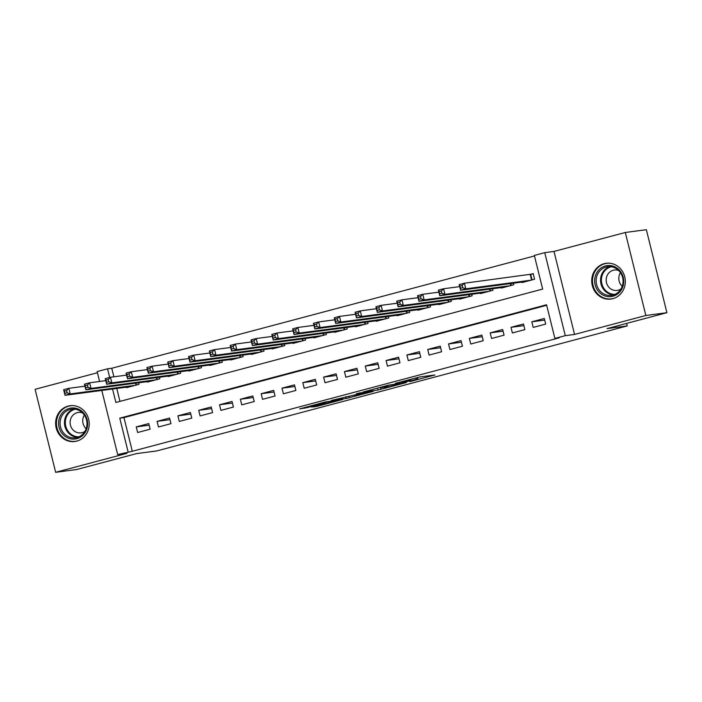 <?xml version="1.0" encoding="UTF-8"?>
<svg xmlns="http://www.w3.org/2000/svg" width="702" height="702" viewBox="0 0 702 702"><rect width="100%" height="100%" fill="white"/><g stroke="black" fill="none" stroke-linecap="round" stroke-linejoin="round"><path stroke-width="1.05" d="M409.845 381.634L434.942 374.965L419.901 376.939L395.323 383.362L409.714 380.212L402.158 382.651L417.4 379.194L409.845 381.634M76.764 441.11A18.041 16.787 -97.5 0 0 88.9 420.349A18.041 16.787 -97.5 0 0 70.068 405.721A18.041 16.787 -97.5 0 0 68.103 406.116A18.041 16.787 -97.5 0 0 55.967 426.877A18.041 16.787 -97.5 0 0 74.807 441.497A18.041 16.787 -97.5 0 0 76.764 441.11M612.846 298.675A18.041 16.787 -97.5 0 0 624.982 277.913A18.041 16.787 -97.5 0 0 606.151 263.294A18.041 16.787 -97.5 0 0 604.185 263.68A18.041 16.787 -97.5 0 0 592.049 284.442A18.041 16.787 -97.5 0 0 610.889 299.061A18.041 16.787 -97.5 0 0 612.846 298.675M311.565 407.046L317.392 406.274L342.883 399.429L324.973 402.053L299.649 408.897L307.555 407.572L327.527 401.825L337.75 400.517L311.565 407.046M546.683 305.3L123.973 417.611L132.301 451.263L117.682 454.589L101.808 390.435M666.9 312.697L645.849 315.488L625.307 232.485L646.358 229.694L666.9 312.697L607.046 328.606L627.255 325.93L156.748 450.938L136.539 453.615L76.694 469.515L55.642 472.306L126.948 453.36L117.682 454.589M625.307 232.485L554.01 251.43L574.552 334.433L645.849 315.488M574.552 334.433L565.285 335.661L554.878 338.425L546.551 304.773L119.77 418.173L128.097 451.825M132.301 451.263L559.09 337.873L554.878 338.425M378.071 390.04L406.432 382.546L388.531 385.17L363.039 392.014L378.071 390.04L377.588 388.074M373.28 391.418L346.297 398.482L331.265 400.456L361.574 393.357L356.405 393.752L359.371 392.988L373.218 391.154M97.429 372.736L35.1 389.303L55.642 472.306M533.204 327.413L545.691 324.096L544.304 318.489L531.818 321.806L533.204 327.413M512.381 332.941L524.877 329.624L523.49 324.017L510.995 327.334L512.381 332.941M491.567 338.478L504.054 335.161L502.667 329.545L490.18 332.871L491.567 338.478M470.744 344.006L483.239 340.689L481.853 335.082L469.357 338.399L470.744 344.006M449.929 349.543L462.416 346.218L461.03 340.61L448.543 343.927L449.929 349.543M429.106 355.072L441.602 351.755L440.215 346.147L427.72 349.464L429.106 355.072M408.292 360.6L420.779 357.283L419.392 351.676L406.906 354.993L408.292 360.6M387.469 366.137L399.964 362.811L398.578 357.204L386.082 360.521L387.469 366.137M366.655 371.665L379.141 368.348L377.755 362.741L365.268 366.058L366.655 371.665M345.832 377.193L358.327 373.876L356.941 368.269L344.445 371.586L345.832 377.193M325.017 382.73L337.504 379.405L336.118 373.797L323.631 377.123L325.017 382.73M304.194 388.259L316.69 384.942L315.303 379.334L302.808 382.651L304.194 388.259M283.38 393.787L295.867 390.47L294.48 384.863L281.993 388.18L283.38 393.787M262.557 399.324L275.052 396.007L273.666 390.391L261.17 393.717L262.557 399.324M241.742 404.852L254.229 401.535L252.843 395.928L240.356 399.245L241.742 404.852M220.919 410.38L233.415 407.063L232.029 401.456L219.533 404.773L220.919 410.38M200.105 415.917L212.592 412.6L211.205 406.984L198.719 410.31L200.105 415.917M179.282 421.446L191.778 418.129L190.391 412.522L177.896 415.838L179.282 421.446M158.468 426.983L170.955 423.657L169.568 418.05L157.081 421.367L158.468 426.983M148.754 423.587L136.258 426.904L137.645 432.511L150.14 429.194L148.754 423.587M534.468 255.949L111.758 368.26L113.873 376.807M116.76 388.452L119.963 401.386M521.981 282.072L522.095 282.546L534.591 279.229L533.204 273.622L529.562 274.587M513.39 283.213L513.767 284.758L501.281 288.074L501.167 287.609M492.567 288.75L492.953 290.286L480.458 293.611L480.343 293.138M471.753 294.278L472.13 295.823L459.643 299.14L459.529 298.666M450.93 299.807L451.316 301.351L438.82 304.668L438.706 304.203M430.115 305.344L430.493 306.888L418.006 310.205L417.892 309.731M409.292 310.872L409.678 312.416L397.183 315.733L397.069 315.268M388.478 316.4L388.855 317.945L376.369 321.262L376.254 320.796M367.655 321.937L368.041 323.482L355.545 326.799L355.431 326.325M346.841 327.465L347.218 329.01L334.731 332.327L334.617 331.862M326.018 332.994L326.404 334.538L313.908 337.864L313.794 337.39M305.203 338.531L305.581 340.075L293.094 343.392L292.98 342.918M284.38 344.059L284.766 345.603L272.271 348.92L272.157 348.455M263.566 349.587L263.943 351.132L251.456 354.457L251.342 353.983M242.743 355.124L243.129 356.669L230.633 359.986L230.519 359.512M221.929 360.652L222.306 362.197L209.819 365.514L209.705 365.049M201.105 366.19L201.492 367.725L188.996 371.051L188.882 370.577M180.291 371.718L180.668 373.262L168.182 376.579L168.068 376.105M159.468 377.246L159.854 378.79L147.359 382.107L147.244 381.642M138.654 382.783L139.031 384.327L126.544 387.644L126.43 387.171M627.255 325.93L626.632 323.403M99.587 381.467L97.139 371.577L107.555 368.813L109.696 377.465M111.758 368.26L107.555 368.813M112.548 389.013L115.883 402.465L542.664 289.075L534.336 255.423L544.743 252.659L565.285 335.661M554.01 251.43L544.743 252.659M123.973 417.611L119.77 418.173M531.818 321.806L544.708 320.094M510.995 327.334L523.885 325.631M490.18 332.871L503.071 331.16M469.357 338.399L482.248 336.688M448.543 343.927L461.433 342.225M427.72 349.464L440.61 347.753M406.906 354.993L419.796 353.281M386.082 360.521L398.973 358.819M365.268 366.058L378.159 364.347M344.445 371.586L357.336 369.875M323.631 377.123L336.521 375.412M302.808 382.651L315.698 380.94M281.993 388.18L294.884 386.477M261.17 393.717L274.061 392.006M240.356 399.245L253.246 397.534M219.533 404.773L232.423 403.071M198.719 410.31L211.609 408.599M177.896 415.838L190.786 414.127M157.081 421.367L169.972 419.664M136.258 426.904L149.149 425.193M401.649 383.731L389.443 385.152L380.063 387.794L389.505 386.6L401.649 383.731M358.125 394.998L369.48 392.085L362.732 393.199L354.51 395.454L358.125 394.998M460.626 288.259L462.715 287.706L462.153 285.468L460.073 286.021L460.582 290.216L459.187 284.608L464.399 283.222L465.786 288.829L460.582 290.216L525.745 281.581M533.274 273.903L464.399 283.222L462.153 285.468M530.949 280.195L465.786 288.829L462.715 287.706M459.187 284.608L460.073 286.021M605.44 265.944A15.611 14.523 82.5 0 1 623.244 277.351A15.611 14.523 82.5 0 1 612.934 296.235A15.611 14.523 82.5 0 1 595.138 284.819A15.611 14.523 82.5 0 1 605.44 265.944M613.083 295.051A14.461 13.452 -97.5 0 0 622.806 278.413A14.461 13.452 -97.5 0 0 607.713 266.699A14.461 13.452 -97.5 0 0 606.142 267.014A14.461 13.452 -97.5 0 0 596.419 283.652A14.461 13.452 -97.5 0 0 611.512 295.366A14.461 13.452 -97.5 0 0 613.083 295.051M618.594 270.454A10.293 9.574 -97.5 0 0 614.408 270.016A10.293 9.574 -97.5 0 0 613.285 270.235A10.293 9.574 -97.5 0 0 606.361 282.081A10.293 9.574 -97.5 0 0 617.111 290.426A10.293 9.574 -97.5 0 0 618.225 290.198A10.293 9.574 -97.5 0 0 621.033 288.908M609.152 263.18A17.927 16.672 -97.5 0 0 606.835 263.32A17.927 16.672 -97.5 0 0 604.887 263.706A17.927 16.672 -97.5 0 0 592.83 284.336A17.927 16.672 -97.5 0 0 611.547 298.859A17.927 16.672 -97.5 0 0 613.495 298.473A17.927 16.672 -97.5 0 0 613.811 298.385M622.244 286.302A10.293 9.574 82.5 0 1 620.436 272.657M83.406 412.715A15.611 14.523 82.5 0 1 83.38 434.766A15.611 14.523 82.5 0 1 62.811 434.327A15.611 14.523 82.5 0 1 62.838 412.276A15.611 14.523 82.5 0 1 83.406 412.715M63.996 433.467A14.461 13.452 -97.5 0 0 75.43 437.802A14.461 13.452 -97.5 0 0 86.302 428.299A14.461 13.452 -97.5 0 0 83.064 413.46A14.461 13.452 -97.5 0 0 71.63 409.134A14.461 13.452 -97.5 0 0 60.758 418.629A14.461 13.452 -97.5 0 0 63.996 433.467M86.162 428.729A10.293 9.574 82.5 0 1 85.53 428.097A10.293 9.574 82.5 0 1 84.354 415.093M82.511 412.89A10.293 9.574 -97.5 0 0 78.326 412.443A10.293 9.574 -97.5 0 0 70.586 419.208A10.293 9.574 -97.5 0 0 72.885 429.773A10.293 9.574 -97.5 0 0 81.028 432.853A10.293 9.574 -97.5 0 0 84.951 431.344M73.069 405.616A17.927 16.672 -97.5 0 0 70.753 405.747A17.927 16.672 -97.5 0 0 57.274 417.523A17.927 16.672 -97.5 0 0 61.285 435.924A17.927 16.672 -97.5 0 0 75.465 441.295A17.927 16.672 -97.5 0 0 77.729 440.821M439.812 293.796L441.891 293.243L441.339 290.997L439.259 291.549L439.759 295.744L438.373 290.137L443.576 288.75L444.963 294.357L439.759 295.744L504.922 287.109M459.687 286.618L443.576 288.75L441.339 290.997M510.126 285.723L444.963 294.357L441.891 293.243M438.373 290.137L439.259 291.549M418.989 299.324L421.077 298.771L420.516 296.525L418.436 297.078L418.945 301.272L417.55 295.665L422.762 294.287L424.148 299.894L418.945 301.272L484.108 292.637M438.873 292.146L422.762 294.287L420.516 296.525M489.312 291.26L424.148 299.894L421.077 298.771M417.55 295.665L418.436 297.078M398.174 304.852L400.254 304.299L399.701 302.062L397.622 302.615L398.122 306.809L396.735 301.202L401.939 299.815L403.325 305.423L398.122 306.809L463.285 298.174M418.05 297.683L401.939 299.815L399.701 302.062M468.488 296.788L403.325 305.423L400.254 304.299M396.735 301.202L397.622 302.615M377.351 310.389L379.44 309.836L378.878 307.59L376.798 308.143L377.307 312.337L375.912 306.73L381.116 305.344L382.511 310.96L377.307 312.337L442.471 303.703M397.235 303.211L381.116 305.344L378.878 307.59M447.674 302.316L382.511 310.96L379.44 309.836M375.912 306.73L376.798 308.143M356.537 315.918L358.617 315.365L358.064 313.118L355.984 313.671L356.484 317.874L355.098 312.258L360.301 310.881L361.688 316.488L356.484 317.874L421.648 309.231M376.412 308.74L360.301 310.881L358.064 313.118M426.851 307.853L361.688 316.488L358.617 315.365M355.098 312.258L355.984 313.671M335.714 321.446L337.802 320.893L337.241 318.655L335.161 319.208L335.67 323.403L334.275 317.795L339.478 316.409L340.874 322.016L335.67 323.403L400.833 314.768M355.598 314.277L339.478 316.409L337.241 318.655M406.037 313.382L340.874 322.016L337.802 320.893M334.275 317.795L335.161 319.208M314.9 326.983L316.979 326.43L316.426 324.184L314.347 324.736L314.847 328.931L313.461 323.324L318.664 321.937L320.051 327.553L314.847 328.931L380.01 320.296M334.775 319.805L318.664 321.937L316.426 324.184M385.214 318.919L320.051 327.553L316.979 326.43M313.461 323.324L314.347 324.736M294.077 332.511L296.165 331.958L295.603 329.712L293.524 330.265L294.033 334.468L292.637 328.852L297.841 327.474L299.236 333.081L294.033 334.468L359.196 325.825M313.961 325.342L297.841 327.474L295.603 329.712M364.399 324.447L299.236 333.081L296.165 331.958M292.637 328.852L293.524 330.265M273.262 338.039L275.342 337.486L274.789 335.249L272.709 335.802L273.21 339.996L271.823 334.389L277.027 333.002L278.413 338.61L273.21 339.996L338.373 331.362M293.138 330.87L277.027 333.002L274.789 335.249M343.576 329.975L278.413 338.61L275.342 337.486M271.823 334.389L272.709 335.802M252.439 343.576L254.528 343.024L253.966 340.777L251.886 341.33L252.395 345.524L251 339.917L256.204 338.539L257.599 344.147L252.395 345.524L317.558 336.89M272.323 336.398L256.204 338.539L253.966 340.777M322.762 335.512L257.599 344.147L254.528 343.024M251 339.917L251.886 341.33M231.625 349.105L233.705 348.552L233.152 346.305L231.072 346.867L231.572 351.061L230.186 345.454L235.389 344.068L236.776 349.675L231.572 351.061L296.735 342.427M251.5 341.935L235.389 344.068L233.152 346.305M301.939 341.04L236.776 349.675L233.705 348.552M230.186 345.454L231.072 346.867M210.802 354.642L212.89 354.08L212.329 351.842L210.249 352.395L210.758 356.59L209.363 350.982L214.566 349.596L215.962 355.203L210.758 356.59L275.921 347.955M230.686 347.464L214.566 349.596L212.329 351.842M281.125 346.569L215.962 355.203L212.89 354.08M209.363 350.982L210.249 352.395M189.988 360.17L192.067 359.617L191.514 357.371L189.435 357.923L189.935 362.118L188.548 356.511L193.752 355.133L195.138 360.74L189.935 362.118L255.098 353.483M209.863 352.992L193.752 355.133L191.514 357.371M260.302 352.106L195.138 360.74L192.067 359.617M188.548 356.511L189.435 357.923M169.164 365.698L171.253 365.145L170.691 362.908L168.612 363.46L169.121 367.655L167.725 362.048L172.929 360.661L174.324 366.268L169.121 367.655L234.284 359.02M189.049 358.529L172.929 360.661L170.691 362.908M239.487 357.634L174.324 366.268L171.253 365.145M167.725 362.048L168.612 363.46M148.35 371.235L150.43 370.682L149.877 368.436L147.797 368.989L148.297 373.183L146.911 367.576L152.115 366.19L153.501 371.806L148.297 373.183L213.461 364.549M168.226 364.057L152.115 366.19L149.877 368.436M218.664 363.162L153.501 371.806L150.43 370.682M146.911 367.576L147.797 368.989M127.527 376.763L129.616 376.211L129.054 373.964L126.974 374.517L127.483 378.711L126.088 373.104L131.292 371.727L132.687 377.334L127.483 378.711L192.646 370.077M147.411 369.585L131.292 371.727L129.054 373.964M197.85 368.699L132.687 377.334L129.616 376.211M126.088 373.104L126.974 374.517M106.713 382.292L108.792 381.739L108.24 379.501L106.151 380.054L106.66 384.248L105.274 378.641L110.477 377.255L111.864 382.862L106.66 384.248L171.823 375.614M126.588 375.122L110.477 377.255L108.24 379.501M177.027 374.227L111.864 382.862L108.792 381.739M105.274 378.641L106.151 380.054M85.89 387.829L87.978 387.276L87.417 385.029L85.337 385.582L85.846 389.777L84.451 384.169L89.654 382.783L91.049 388.399L85.846 389.777L151.009 381.142M105.774 380.651L89.654 382.783L87.417 385.029M156.213 379.756L91.049 388.399L87.978 387.276M84.451 384.169L85.337 385.582M65.075 393.357L67.155 392.804L66.602 390.558L64.514 391.111L65.023 395.314L63.636 389.698L68.84 388.32L70.226 393.927L65.023 395.314L130.186 386.67M84.951 386.179L68.84 388.32L66.602 390.558M135.389 385.293L70.226 393.927L67.155 392.804M63.636 389.698L64.514 391.111M417.006 377.606L417.4 379.194M415.803 377.922L416.163 379.361M409.556 379.58L409.714 380.212M408.353 379.905L408.476 380.379M380.545 387.794L380.94 389.382M348.771 396.235L349.166 397.832M345.84 396.621L346.297 398.482M307.353 406.739L307.555 407.572M304.501 407.493L304.686 408.231M317.207 405.545L317.392 406.274M314.364 406.3L314.522 406.923M530.694 274.412L532.055 279.896M530.229 274.5L531.598 280.019M611.381 266.751A13.987 13.005 -97.5 0 0 611.056 266.839A13.987 13.005 -97.5 0 0 601.544 282.283A13.987 13.005 -97.5 0 0 615.04 294.357M613.68 294.884A14.461 13.452 82.5 0 1 600.666 282.222A14.461 13.452 82.5 0 1 609.933 266.602M77.597 437.311A14.461 13.452 82.5 0 1 68.384 432.888A14.461 13.452 82.5 0 1 73.85 409.038M75.298 409.187A13.987 13.005 -97.5 0 0 65.804 418.778A13.987 13.005 -97.5 0 0 69.112 432.502A13.987 13.005 -97.5 0 0 78.957 436.793M510.775 283.564L511.24 285.433M510.301 283.626L510.784 285.556M489.952 289.092L490.417 290.961M489.487 289.154L489.961 291.084M469.138 294.621L469.603 296.498M468.664 294.682L469.147 296.613M448.315 300.158L448.78 302.027M447.85 300.219L448.324 302.15M427.5 305.686L427.957 307.555M427.027 305.747L427.509 307.678M406.677 311.214L407.142 313.092M406.212 311.284L406.686 313.206M385.863 316.751L386.319 318.62M385.389 316.813L385.872 318.743M365.04 322.279L365.505 324.148M364.575 322.341L365.049 324.271M344.226 327.816L344.682 329.686M343.752 327.878L344.234 329.8M323.403 333.345L323.868 335.214M322.938 333.406L323.411 335.337M302.588 338.873L303.045 340.742M302.114 338.934L302.597 340.865M281.765 344.41L282.23 346.279M281.3 344.471L281.774 346.402M260.951 349.938L261.407 351.807M260.477 350L260.96 351.93M240.128 355.466L240.593 357.336M239.663 355.528L240.137 357.458M219.314 361.003L219.77 362.873M218.84 361.065L219.322 362.995M198.49 366.532L198.956 368.401M198.025 366.593L198.499 368.524M177.676 372.06L178.132 373.938M177.202 372.121L177.685 374.052M156.853 377.597L157.318 379.466M156.388 377.658L156.862 379.589M136.039 383.125L136.495 384.994M135.565 383.187L136.048 385.117M417.488 377.474L417.909 379.185M410.038 379.457L410.231 380.203M611.547 298.859L612.749 298.701M606.835 263.32L608.046 263.153M70.753 405.747L71.964 405.589M75.465 441.295L76.667 441.137"/></g></svg>
